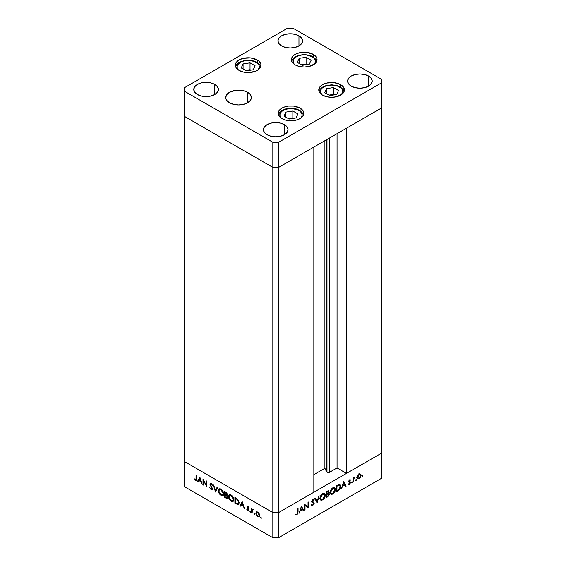 <?xml version="1.0" encoding="UTF-8"?>
<svg xmlns="http://www.w3.org/2000/svg" width="566" height="566" viewBox="0 0 566 566"><rect width="100%" height="100%" fill="white"/><g stroke="black" fill="none" stroke-linecap="round" stroke-linejoin="round"><path stroke-width="0.85" d="M326.497 139.752L326.497 471.697A1.917 1.104 0 0 0 326.992 472.193L326.992 139.462L326.992 472.193L324.905 468.266L313.84 474.655L324.905 468.266L324.905 140.672L324.905 468.266L326.497 471.697L326.497 139.752M381.682 107.894L381.682 453.083L346.491 473.395L346.491 128.213L381.682 107.894L346.491 128.213L346.491 473.395L337.053 467.955L329.412 472.334L326.992 472.193A1.917 1.104 0 0 0 329.702 472.193L329.702 137.899L329.702 472.193L337.053 467.955L337.053 133.654L337.053 467.955L346.491 473.395L381.682 453.083L381.682 79.41L293.16 28.3L287.351 28.3L184.318 87.787L184.318 91.133L272.84 142.243L278.649 142.243L381.682 82.756L381.682 107.894L278.649 167.38L272.84 167.38L184.318 116.271L184.318 461.46L184.318 116.271L272.84 167.38L184.318 116.271L272.84 167.38L272.84 512.563L184.318 461.46L272.84 512.563L272.84 167.38L278.649 167.38L313.84 147.061L278.649 167.38L272.84 167.38L278.649 167.38L381.682 107.894M313.84 492.25L278.649 512.563L272.84 512.563L278.649 512.563L278.649 142.243L278.649 537.7L381.682 478.213L381.682 453.083L278.649 512.563L272.84 512.563L184.318 461.46L184.318 486.59L272.84 537.7L272.84 512.563L184.318 461.46L184.318 486.59L272.84 537.7L278.649 537.7L272.84 537.7L272.84 512.563L278.649 512.563L313.84 492.25L313.84 147.061L313.84 492.25M203.456 480.47L203.456 485.076L203.003 484.807L203.003 478.942L206.449 485.55L206.449 480.937L206.908 481.199L206.908 487.064L203.456 480.47L206.908 487.064L206.908 481.199L206.449 480.937L206.449 485.55L203.003 478.942L203.003 484.807L203.456 485.076L203.456 480.47M212.179 488.663L211.189 489.088L209.639 487.51L211.189 489.689L212.229 489.795L212.639 488.939L212.575 489.371L211.981 489.887L211.061 489.611L209.639 487.51L211.189 489.088L212.151 488.897L210.007 484.567L210.064 483.697L210.75 483.364L212.575 485.317L212.158 485.437L211.033 484.043L210.425 484.425L212.639 488.939L210.425 484.425L211.168 484.114L212.158 485.437L212.575 485.317L211.217 483.541L210.304 483.428L210.255 485.246L212.002 487.984L211.946 489.18L212.667 488.762M215.505 492.031L213.29 484.885L213.778 485.168L215.469 490.764L217.16 487.121L217.648 487.404L215.505 492.031L217.648 487.404L217.16 487.121L215.469 490.764L213.778 485.168L213.29 484.885L215.505 492.031M221.044 495.377L218.561 492.073L218.412 490.198L219.127 489.017L220.231 488.875L221.532 489.548L223.513 492.526L223.266 495.3L222.353 495.752L221.044 495.377L222.926 495.575L223.704 493.828C223.556 491.84 222.657 490.298 221.002 489.187L219.148 489.003L218.37 490.779C218.526 492.745 219.417 494.274 221.044 495.377L221.646 495.031L221.044 495.377M231.204 501.243L228.721 497.938L228.572 496.064L229.28 494.882L230.39 494.741L231.692 495.406L233.673 498.391L233.425 501.158L232.513 501.618L231.204 501.243L233.086 501.441L233.864 499.693C233.716 497.705 232.817 496.163 231.161 495.052L229.308 494.868L228.523 496.644C228.678 498.604 229.577 500.139 231.204 501.243L231.805 500.896L231.204 501.243M239.722 506.011L242.198 501.575L244.547 508.792L243.295 506.195L240.996 504.865L240.225 506.301L239.722 506.011L240.225 506.301L240.996 504.865L243.295 506.195L244.547 508.792L242.198 501.575L239.722 506.011L240.451 505.594L239.722 506.011M261.053 518.399L260.749 517.395L261.442 517.954L261.053 518.399L261.478 518.159L261.053 517.423L260.629 517.671L261.053 517.423L260.629 517.671L261.053 518.399L261.478 518.159M255.811 513.171L256.61 511.805L258.506 512.669L259.525 514.494L259.327 516.433L257.735 516.482L256.129 514.586L255.811 513.171L257.735 516.482L259.072 516.645L259.653 515.385L259.143 513.567L257.735 512.046L256.462 511.855L255.811 513.171L256.37 512.846L255.811 513.171M254.474 514.6L254.176 513.595L254.87 514.154L254.474 514.6L254.898 514.36L254.474 513.624L254.049 513.871L254.474 513.624L254.049 513.871L254.474 514.6L254.898 514.36M252.16 513.192L251.707 512.93L251.707 508.643L252.16 509.542L252.79 509.251L253.462 509.733L252.287 510.192L252.16 513.192L252.245 510.327L253.462 509.733L252.16 509.542L251.707 508.643L251.707 512.93L252.16 512.669L251.707 512.93L252.16 513.192M250.37 512.237L250.073 511.225L250.766 511.784L250.37 512.237L250.795 511.989L250.37 511.261L249.946 511.501L250.37 511.261L249.946 511.501L250.37 512.237L250.795 511.989M247.915 507.327L247.745 506.57L247.017 506.987L247.59 506.273L248.906 507.56L247.858 506.888L247.476 507.228L248.842 509.527L248.891 510.624L247.993 510.857L246.925 509.796L247.123 509.386L248.099 510.348L248.516 509.945L247.017 506.987L248.516 509.945L247.858 510.256L246.826 509.605L247.887 510.801L248.658 510.893L248.969 510.185L247.476 507.228L247.958 506.931L248.906 507.56L247.307 506.322M239.071 502.778L238.682 504.242L237.968 504.646L234.904 503.231L234.904 497.365L237.89 499.481L239.071 502.551L237.543 499.099L234.904 497.365L234.904 503.231L238.364 504.525L239.071 502.778M226.768 495.37L227.355 494.458L225.742 492.073L224.752 491.5L224.752 497.365L226.124 498.158L226.789 497.776L226.124 498.158L224.752 497.365L224.752 491.5L226.598 492.71L227.32 494.111L226.768 495.37L227.716 497.762L227.256 498.384L226.124 498.158L227.334 498.342L227.744 497.429L227.008 495.292M197.4 481.574L199.876 477.138L202.218 484.362L200.972 481.758L198.673 480.428L197.895 481.864L197.4 481.574L197.895 481.864L198.673 480.428L200.972 481.758L202.218 484.362L199.876 477.138L197.4 481.574L198.128 481.157L197.4 481.574M195.327 479.933L196.006 479.536L196.034 474.924L196.487 475.185L196.324 480.449L195.305 480.52L194.081 479.133L194.35 478.836L195.327 479.933L194.35 478.836L194.081 479.133L195.305 480.52L196.133 480.633L196.487 475.185L196.034 474.924L196.034 478.822L196.487 478.56L195.327 479.933L196.522 479.558M305.039 505.289L305.039 509.895L304.579 510.157L304.579 504.292L308.031 506.917L308.031 502.304L308.491 502.042L308.491 507.9L305.039 505.289L308.491 507.9L308.491 502.042L308.031 502.304L308.031 506.917L304.579 504.292L304.579 510.157L305.039 509.895L304.579 509.633L305.039 509.895L305.039 505.289L304.579 505.028L305.039 505.289M312.687 501.872L314.222 503.16L313.939 504.256L312.397 505.749L311.222 505.19L311.654 504.646L312.765 504.985L313.741 503.634L313.514 502.884L311.569 501.724L312.68 499.474L314.151 499.608L313.741 500.21L312.609 500.118L312.029 501.405L313.819 502.29L314.222 503.16L313.698 502.212L312.007 501.2L312.75 500.033L313.741 500.21L314.151 499.608L313.797 499.325M317.08 502.941L314.873 498.356L315.361 498.073L317.052 501.717L318.743 496.12L319.231 495.837L317.08 502.941L319.231 495.837L318.743 496.12L317.052 501.717L315.361 498.073L314.873 498.356L317.08 502.941M322.627 499.891L321.601 500.266L320.398 499.835L320.144 497.09L322.068 494.111L323.625 493.361L324.502 493.524L325.245 494.684L325.096 496.566L324.113 498.519L322.627 499.891C324.254 498.78 325.146 497.238 325.287 495.271L324.523 493.531L322.585 493.75C320.964 494.875 320.087 496.417 319.946 498.377L320.717 500.089L322.627 499.891L322.04 499.552L322.627 499.891M332.787 494.026L331.761 494.401L330.551 493.969L330.303 491.224L332.221 488.246L333.784 487.496L334.662 487.659L335.397 488.826L335.256 490.701L334.273 492.661L332.787 494.026C334.414 492.915 335.298 491.373 335.447 489.406L334.683 487.666L332.744 487.885C331.124 489.01 330.247 490.552 330.105 492.519L330.877 494.224L332.787 494.026L332.2 493.686L332.787 494.026M341.305 488.953L343.781 481.666L346.123 486.173L345.628 486.463L344.878 485.012L342.579 486.343L341.305 488.953L342.579 486.343L344.878 485.012L345.628 486.463L346.123 486.173L343.718 481.701L341.305 488.953M362.565 476.756L362.176 476.303L362.87 475.751L362.728 476.629L362.99 476.02L362.565 475.78L362.141 476.515L362.565 476.756L362.141 476.515M360.655 474.131L359.247 474.237L357.832 475.765L357.323 477.577L357.974 475.518L360.018 473.961L360.882 474.336L361.165 475.355L359.99 478.093L357.889 478.829L357.323 477.577L357.903 478.836L359.247 478.673L361.165 475.355L360.584 474.082M355.993 480.555L355.597 480.102L356.29 479.543L356.156 480.421L356.417 479.819L355.993 479.579L355.568 480.308L355.993 480.555L355.568 480.308M353.743 481.772L353.29 482.041L353.29 477.754L353.743 477.492L353.743 478.121L355.045 476.813L353.87 478.631L353.743 481.772L353.828 478.815L355.045 476.813L353.743 478.121L353.743 477.492L353.29 477.754L353.29 482.041L353.743 481.772L353.29 481.51L353.743 481.772M351.953 482.883L351.557 482.437L352.25 481.878L352.116 482.756L352.377 482.154L351.953 481.907L351.528 482.642L351.953 482.883L351.528 482.642M348.932 481.05L350.552 482.451L350.382 481.892L348.621 481.22L349.18 481.539L348.67 481.001L349.052 481.227L349.54 480.371L349.158 480.152L350.177 480.449L350.488 479.904L349.54 479.841L348.599 481.51L349.257 480.046L350.389 479.841L349.052 481.227L350.382 481.892L350.538 482.713L349.675 484.178L348.507 484.425L350.099 482.741L348.599 481.51L350.099 482.741L348.507 484.425M340.654 486.47L339.55 489.625L336.487 491.741L336.487 485.876L339.303 484.538L340.527 485.487L340.654 486.47L339.947 484.687L339.126 484.56L336.487 485.876L336.487 491.741L338.065 490.828L337.541 490.531L338.065 490.828C339.699 489.866 340.562 488.416 340.654 486.47L340.152 486.18L340.654 486.47M327.707 496.807L326.327 497.606L326.327 491.741L328.436 490.814L328.938 491.684L328.351 493.276L329.179 493.566L329.299 494.578L327.707 496.807L329.327 494.21L328.351 493.276L328.938 491.684L328.577 490.871L326.327 491.741L326.327 497.606L327.707 496.807L327.183 496.509L327.707 496.807M298.982 513.39L301.459 506.096L303.8 510.61L303.305 510.9L302.555 509.45L300.249 510.78L298.982 513.39L300.249 510.78L302.555 509.45L303.305 510.9L303.8 510.61L301.459 506.096L298.982 513.39M296.909 514.133L297.546 513.228L297.617 508.318L298.07 508.056L297.907 513.504L296.888 514.756L295.657 514.784L295.926 514.176L296.909 514.133L295.926 514.176L295.657 514.784L296.888 514.756L298.07 512.011L298.07 508.056L297.617 508.318L297.617 512.216L296.909 514.133M381.682 453.083L278.649 512.563L278.649 537.7L381.682 478.213L381.682 453.083M362.99 476.02L362.565 475.78M360.606 475.03L361.165 475.355L360.606 475.03M358.688 478.348L359.247 478.673L358.688 478.348M357.054 478.114L357.797 477.831M359.714 474.52L359.587 473.777M359.247 474.761L360.28 474.669L360.712 475.624L359.247 478.15L358.207 478.27L357.365 477.074L357.783 477.315L359.247 474.761L358.83 474.527L359.247 474.761L357.804 476.968L358.427 478.348L359.806 477.704L360.684 475.971L360.379 474.74L359.247 474.761M356.417 479.819L355.993 479.579M353.29 477.86L353.743 478.121L353.29 477.86M354.337 477.145L354.797 477.407L354.337 477.145M353.29 478.503L353.828 478.815L353.29 478.503M353.29 480.074L353.743 480.336L353.29 480.074M352.377 482.154L351.953 481.907M349.54 480.371L350.177 480.449M350.382 481.892L349.18 481.539M348.401 484.355L349.463 484.319L348.663 483.859L349.463 484.319L350.552 482.451L349.08 481.885L349.095 481.447M349.441 483.81L348.783 483.831M348.769 482.069L349.972 482.402M349.894 482.359L348.606 481.616M345.203 485.642L346.123 486.173L345.203 485.642M344.361 484.715L344.878 485.012L344.361 484.715M343.746 482.826L344.637 484.553L342.826 485.6L342.487 485.402L342.826 485.6L343.746 482.826L343.406 482.635L343.746 482.826L342.826 485.6L344.637 484.553L343.746 482.826M339.055 484.574L339.168 485.069M339.183 485.203L339.006 484.454M336.947 490.871L336.947 486.208L336.487 485.946L336.947 486.208L337.301 486.003L336.777 485.706L337.301 486.003L338.864 485.267L338.22 484.899L339.642 485.345L340.201 486.739L338.977 489.548L336.947 490.871L336.487 490.609L336.947 490.871L339.253 489.265L340.201 486.739L339.296 485.232L336.947 486.208L336.947 490.871M333.806 487.496L333.961 488.055M334.93 489.109L335.447 489.406L334.93 489.109M333.982 488.267L333.798 487.482M332.766 488.472L334.386 488.302L334.987 489.668L332.766 493.439L331.167 493.602L330.141 492.003L330.565 492.25L332.766 488.472L332.284 488.196L332.766 488.472L331.372 489.838L330.601 491.734L330.728 493.113L331.556 493.736L333.607 492.774L334.952 490.184L334.485 488.366L332.766 488.472M327.693 490.97L328.938 491.684L327.693 490.97M328.011 493.078L328.351 493.276L328.011 493.078L328.478 491.96L327.091 493.778L326.327 493.693L326.787 493.955L326.787 492.073L327.403 491.72L326.886 491.415L328.478 491.96L328.124 491.458L326.327 491.812L326.787 492.073L326.787 493.955L327.438 493.566L328.039 493.906L327.445 493.559L328.004 493.092M328.945 493.333L328.351 493.276M327.87 493.552L329.327 494.21L327.87 493.488M327.516 491.062L328.478 491.96M328.039 493.906L326.787 494.557L326.327 493.948L327.091 494.38L328.039 493.906L328.867 494.472L327.438 496.361L326.327 496.474L326.787 496.736L326.787 494.557L326.327 494.295L326.787 494.557L326.787 496.736L328.733 495.073L328.768 494.068L328.039 493.906L328.867 494.472M323.646 493.361L323.802 493.92M324.778 494.974L325.287 495.271L324.778 494.974M323.823 494.132L323.646 493.347M322.606 494.337L324.226 494.168L324.834 495.533L322.606 499.297L321.014 499.467L319.981 497.868L320.406 498.115L322.606 494.337L322.125 494.061L322.606 494.337L321.212 495.703L320.441 497.599L320.568 498.979L321.396 499.601L323.25 498.83L324.672 496.594L324.46 494.351L322.606 494.337M316.203 501.228L317.052 501.717L316.203 501.228M314.151 499.608L312.8 499.396L311.548 501.49L311.831 502.219L313.762 503.415L312.765 504.985L311.654 504.646L311.222 505.19L311.689 505.686M311.222 505.19L312.765 505.587L311.498 504.851L312.765 505.587L314.222 503.16L312.765 502.438M311.569 504.752L312.022 505.013L311.654 504.646M312.064 502.049L313.578 502.941M312.128 502.106L311.215 501.695M312.75 500.033L313.741 500.21M311.618 500.981L312.007 501.2L311.618 500.981M312.34 501.766L312.007 501.2M312.765 502.488L312.651 501.794M312.368 501.448L311.986 501.25M304.579 504.483L308.031 506.917L304.579 504.483M307.034 506.344L307.034 506.888L307.034 506.344M307.84 507.532L308.491 507.9L307.84 507.532M302.881 510.079L303.8 510.61L302.881 510.079M302.032 509.152L302.555 509.45L302.032 509.152M301.416 507.263L302.315 508.99L300.496 510.037L300.164 509.839L300.496 510.037L301.416 507.263L301.084 507.072L301.416 507.263L300.496 510.037L302.315 508.99L301.416 507.263M297.617 511.749L298.07 512.011L297.617 511.749M295.919 514.197L296.888 514.756L295.919 514.197M261.053 517.423L260.629 517.671M259.398 516.348L258.605 516.142M258.294 516.164L257.735 516.482L258.768 516.079L257.728 515.959L256.264 513.433L256.695 512.478L257.728 512.577L259.193 515.124L259.61 514.883L258.768 516.079L259.171 514.777L257.728 512.577L258.146 512.336L256.511 512.626L256.688 514.876L258.294 516.164M256.822 511.728L256.532 512.746L257.042 511.523M258.457 516.065L259.532 516.326M254.474 513.624L254.049 513.871M252.436 509.916L252.436 509.386L252.436 509.916M252.677 509.244L252.16 509.542L252.677 509.244M253.066 509.358L252.16 509.542M253.363 509.612L252.981 509.832L253.363 509.612M252.245 510.327L252.981 509.832M250.37 511.261L249.946 511.501M248.333 506.712L247.958 506.931L248.333 506.712M247.476 507.228L247.958 506.931M248.934 510.518L247.887 510.801L248.432 510.263M248.516 509.945L247.858 510.256M247.54 507.546L247.186 507.744L247.54 507.546M247.958 506.407L247.017 506.987L247.767 506.315M247.781 506.266L247.788 506.938M248.311 510.171L249.026 510.532M241.519 504.568L240.996 504.865L241.519 504.568M240.564 505.664L242.354 502.056L240.564 505.664M242.163 502.7L243.055 505.452L241.243 504.405L242.503 502.502L241.243 504.405L243.055 505.452L242.163 502.7M235.428 502.933L234.904 503.231L235.428 502.933M238.696 504.228L237.628 503.945M237.465 503.86L238.93 504.179M239.276 502.735L238.647 503.492M235.364 502.891L235.364 498.229L235.88 497.931L235.364 498.229L236.234 498.137L235.718 498.434L237.281 499.502L237.699 499.262L237.281 499.502L238.619 502.516L239.05 502.268L237.395 503.917L235.364 502.891L237.67 503.945L238.321 503.641L238.619 502.516L237.72 499.976L235.364 498.229L235.364 502.891M239.05 503.216L237.395 503.917M229.272 495.802L229.711 494.719M233.418 501.172L232.173 500.952M230.008 494.465L229.265 495.929M232.06 500.896L233.475 501.158M233.97 499.891L233.482 500.422M230.355 495.073L231.07 494.953M231.183 495.667L233.411 499.431L233.836 499.184L232.81 500.811L231.183 500.634L228.982 496.898L229.598 495.512L231.664 495.392L229.428 495.632L229.074 497.684L230.348 499.976L232.414 500.945L233.249 500.309L233.369 498.915L232.584 497.026L231.183 495.667M232.81 500.811L233.843 500.111M230.963 494.946L229.598 495.512M224.752 497.365L225.268 497.068L224.752 497.365M227.631 498.016L226.888 497.762L227.518 497.351M226.846 497.74L227.73 498.016M226.888 494.337L227.299 493.977L226.895 494.203L225.82 492.724L226.301 492.448L225.204 492.363L225.204 494.245L225.204 492.363L225.728 492.066L225.204 492.363L226.895 494.203L225.204 494.847L226.612 494.755L226.697 494.245M226.895 494.203L226.662 494.734L227.383 494.309M227.291 497.167L226.768 495.95L225.204 494.847L226.06 494.705L225.509 495.024L226.825 495.427L226.457 495.639L227.291 497.167L225.204 497.026L225.204 494.847L225.204 497.026L226.909 497.755M219.12 489.937L219.551 488.854M223.259 495.307L222.021 495.087M219.849 488.6L219.106 490.064M221.9 495.031L223.322 495.292M223.811 494.026L223.329 494.557M220.195 489.208L220.917 489.088M221.03 489.802L223.252 493.566L223.676 493.319L222.65 494.946L221.03 494.769L218.823 491.033L219.438 489.647L221.511 489.526L219.268 489.767L218.915 491.819L220.393 494.309L222.261 495.08L223.089 494.443L223.089 492.505L221.03 489.802M222.65 494.946L223.683 494.245M220.811 489.081L219.438 489.647M215.986 490.984L215.851 490.545L215.986 490.984M216.198 490.347L215.469 490.764L216.198 490.347L217.585 487.361L216.198 490.347M212.533 489.477L211.189 489.689L211.84 489.222M210.708 483.972L209.965 484.185L210.75 483.364M212.533 485.225L212.158 485.437L212.533 485.225M211.627 483.845L211.168 484.114L211.627 483.845M210.425 484.425L211.896 483.689M211.783 489.187L212.703 489.47M210.785 483.279L210.715 484.022M203.456 484.546L203.003 484.807L203.456 484.546M206.908 485.288L206.449 485.55L206.908 485.288M199.19 480.131L198.673 480.428L199.19 480.131M198.242 481.227L200.031 477.619L198.242 481.227M199.84 478.263L200.732 481.022L198.921 479.968L200.173 478.065L198.921 479.968L200.732 481.022L199.84 478.263M196.402 480.258L195.305 480.52L195.822 479.961M195.687 479.848L196.621 480.279M281.925 118.782A11.186 6.459 180 0 1 283.743 110.087A11.186 6.459 180 0 1 298.905 110.441A11.186 6.459 180 0 1 300.822 118.089L301.961 116.263L301.961 113.745L300.291 111.417L298.905 110.441A1.641 0.948 -60 0 1 299.725 110.363A1.641 0.948 120 0 0 298.905 110.441L293.174 108.672L288.816 108.672L284.783 109.634L281.691 111.417L280.021 113.745L280.021 116.263L281.168 118.089M303.581 114.756L303.008 113.455L299.725 110.363A1.641 0.948 -60 0 1 300.065 111.113A12.827 7.408 180 0 1 303.553 114.841M297.935 113.936L292.855 111L285.915 112.075L284.054 116.08L289.134 119.016L296.075 117.94L297.935 113.936L296.075 117.94L289.134 119.016L284.054 116.08L285.915 112.075L285.915 117.155L285.915 112.075L292.855 111L292.855 117.841L288.313 118.542L292.855 117.841L292.855 111L297.935 113.936M293.669 118.308L292.855 117.841L293.669 118.308M322.528 95.343A11.186 6.459 180 0 1 324.353 86.648A11.186 6.459 180 0 1 339.508 86.994A1.641 0.948 -60 0 1 340.329 86.916A1.641 0.948 -60 0 1 340.668 87.666A12.827 7.408 180 0 1 344.156 91.395M321.771 94.642L320.413 91.565L321.269 89.088L322.302 87.978L325.386 86.195L331.598 85.105L337.817 86.195L340.902 87.978L341.935 89.088L342.784 91.565L341.432 94.642M324.665 92.633L329.745 95.569L336.678 94.494L338.539 90.489L333.459 87.56L326.518 88.629L324.665 92.633L326.518 88.629L333.459 87.56L333.459 94.395L328.924 95.095L333.459 94.395L333.459 87.56L338.539 90.489L336.678 94.494L329.745 95.569L324.665 92.633M319.012 91.31L320.243 89.081L322.896 86.902L326.235 85.523L331.711 84.801L337.039 85.544L340.329 86.916A1.641 0.948 120 0 0 339.508 86.994A11.186 6.459 180 0 1 341.425 94.649M326.518 93.708L326.518 88.629L326.518 93.708M334.28 94.869L333.459 94.395L334.28 94.869M295.155 65.069A11.186 6.459 180 0 1 296.973 56.374A11.186 6.459 180 0 1 312.135 56.72A11.186 6.459 180 0 1 314.052 64.368L315.198 62.55L315.198 60.024L313.529 57.697L312.135 56.72A1.641 0.948 -60 0 1 312.956 56.642A1.641 0.948 120 0 0 312.135 56.72L306.411 54.952L302.046 54.952L298.013 55.921L294.928 57.697L293.259 60.024L293.259 62.55L294.398 64.368M316.811 61.036L316.245 59.734L312.956 56.642A1.641 0.948 -60 0 1 313.295 57.392A12.827 7.408 180 0 1 316.783 61.121M311.166 60.215L306.086 57.279L299.145 58.355L297.291 62.359L302.364 65.295L309.305 64.22L311.166 60.215L309.305 64.22L302.364 65.295L297.291 62.359L299.145 58.355L299.145 63.434L299.145 58.355L306.086 57.279L306.086 64.121L301.551 64.821L306.086 64.121L306.086 57.279L311.166 60.215M306.906 64.588L306.086 64.121L306.906 64.588M257.855 70.071L259.263 67.679L259.334 66.42L258.973 65.168L257.049 62.911L251.764 60.725L245.276 60.604A11.186 6.459 180 0 0 238.343 69.922L237.013 67.262L237.579 64.765L241.364 61.715L245.276 60.604A11.186 6.459 180 0 1 256.957 62.84A11.186 6.459 180 0 1 257.997 69.922M250.03 62.833L243.09 63.908L241.236 67.913L246.316 70.842L253.25 69.774L255.11 65.769L250.03 62.833L250.03 69.668L245.495 70.375L250.03 69.668L250.03 62.833L255.11 65.769L253.25 69.774L246.316 70.842L241.236 67.913L243.09 63.908L243.09 68.988L243.09 63.908L250.03 62.833M250.851 70.142L250.03 69.668L250.851 70.142M322.528 95.123A12.827 7.408 180 0 1 318.771 89.888A12.827 7.408 180 0 1 326.695 83.046A12.827 7.408 180 0 1 340.668 84.652L340.668 87.122L340.668 84.652L343.449 87.051L344.425 89.888L344.178 91.331L342.267 93.998L336.508 96.729L331.598 97.295L326.695 96.729L322.528 95.123L319.748 92.718L319.019 91.331L318.771 89.888L319.748 87.051L322.528 84.652L326.695 83.046L334.103 82.622L340.668 84.652A12.827 7.408 180 0 1 344.425 89.888A12.827 7.408 180 0 1 336.508 96.729A12.827 7.408 180 0 1 322.528 95.123M281.925 118.57A12.827 7.408 180 0 1 278.168 113.334A12.827 7.408 180 0 1 286.085 106.493A12.827 7.408 180 0 1 300.065 108.092L300.065 110.561L300.065 108.092L302.845 110.497L303.574 111.884L303.574 114.778L302.845 116.164L300.065 118.57L295.905 120.176L290.995 120.735L286.085 120.176L281.925 118.57L279.144 116.164L278.415 114.778L278.168 113.334L279.144 110.497L281.925 108.092L283.87 107.172L288.49 106.068L293.499 106.068L300.065 108.092A12.827 7.408 180 0 1 303.822 113.334A12.827 7.408 180 0 1 295.905 120.176A12.827 7.408 180 0 1 281.925 118.57M229.485 102.764A12.827 7.408 180 0 1 225.728 97.529A12.827 7.408 180 0 1 233.645 90.687A12.827 7.408 180 0 1 247.625 92.293L247.625 102.764L243.465 104.37L238.555 104.929L233.645 104.37L229.485 102.764L226.704 100.359L225.975 98.972L225.728 97.529L226.704 94.692L229.485 92.293L236.05 90.263L241.059 90.263L245.679 91.367L249.217 93.411L250.405 94.692L251.382 97.529L251.134 98.972L250.405 100.359L247.625 102.764L247.625 92.293A12.827 7.408 180 0 1 251.382 97.529A12.827 7.408 180 0 1 243.465 104.37A12.827 7.408 180 0 1 229.485 102.764M239.1 70.403A12.827 7.408 180 0 1 235.343 65.161A12.827 7.408 180 0 1 243.267 58.319A12.827 7.408 180 0 1 257.24 59.925L257.24 62.394L257.24 59.925L258.839 61.05L260.749 63.717L260.997 65.161L260.749 66.611L258.839 69.278L255.301 71.323L248.17 72.568L243.267 72.002L239.1 70.403L236.319 67.998L235.59 66.611L235.343 65.161L236.319 62.331L239.1 59.925L243.267 58.319L250.674 57.902L257.24 59.925A12.827 7.408 180 0 1 260.997 65.161A12.827 7.408 180 0 1 253.08 72.002A12.827 7.408 180 0 1 239.1 70.403M295.155 64.849A12.827 7.408 180 0 1 291.398 59.614A12.827 7.408 180 0 1 299.315 52.772A12.827 7.408 180 0 1 313.295 54.378L313.295 56.841L313.295 54.378L314.894 55.496L316.804 58.164L316.804 61.057L314.894 63.725L309.135 66.455L304.225 67.014L299.315 66.455L295.155 64.849L292.374 62.444L291.646 61.057L291.398 59.614L292.374 56.777L293.563 55.496L297.1 53.452L301.728 52.348L306.73 52.348L313.295 54.378A12.827 7.408 180 0 1 317.052 59.614A12.827 7.408 180 0 1 309.135 66.455A12.827 7.408 180 0 1 295.155 64.849M368.622 76.056L368.622 86.11L364.624 87.652L359.912 88.19L355.2 87.652L351.203 86.11A12.31 7.11 180 0 1 347.595 81.079A12.31 7.11 180 0 1 355.2 74.514A12.31 7.11 180 0 1 368.622 76.056L371.289 78.363L372.223 81.079L371.289 83.803L368.622 86.11L368.622 76.056A12.31 7.11 180 0 1 372.223 81.079A12.31 7.11 180 0 1 364.624 87.652A12.31 7.11 180 0 1 351.203 86.11L348.536 83.803L347.595 81.079L348.536 78.363L351.203 76.056L355.2 74.514L359.912 73.976L364.624 74.514L368.622 76.056M214.797 84.433L214.797 94.487L210.8 96.029L206.088 96.567L201.376 96.029L197.378 94.487A12.31 7.11 180 0 1 193.777 89.463A12.31 7.11 180 0 1 201.376 82.891A12.31 7.11 180 0 1 214.797 84.433L217.464 86.739L218.405 89.463L217.464 92.18L214.797 94.487L214.797 84.433A12.31 7.11 180 0 1 218.405 89.463A12.31 7.11 180 0 1 210.8 96.029A12.31 7.11 180 0 1 197.378 94.487L194.711 92.18L193.777 89.463L194.711 86.739L197.378 84.433L201.376 82.891L206.088 82.353L210.8 82.891L214.797 84.433M298.961 35.842L298.961 45.896L294.971 47.438L290.259 47.976L285.547 47.438L281.55 45.896A12.31 7.11 180 0 1 277.941 40.865A12.31 7.11 180 0 1 285.547 34.3A12.31 7.11 180 0 1 298.961 35.842L301.628 38.148L302.569 40.865L301.628 43.589L298.961 45.896L298.961 35.842A12.31 7.11 180 0 1 302.569 40.865A12.31 7.11 180 0 1 294.971 47.438A12.31 7.11 180 0 1 281.55 45.896L278.882 43.589L277.941 40.865L278.882 38.148L281.55 35.842L285.547 34.3L290.259 33.755L294.971 34.3L298.961 35.842M284.45 124.647L284.45 134.701L280.453 136.243L275.741 136.788L271.029 136.243L267.039 134.701A12.31 7.11 180 0 1 263.431 129.678A12.31 7.11 180 0 1 271.029 123.105A12.31 7.11 180 0 1 284.45 124.647L287.118 126.954L288.059 129.678L287.118 132.394L284.45 134.701L284.45 124.647A12.31 7.11 180 0 1 288.059 129.678A12.31 7.11 180 0 1 280.453 136.243A12.31 7.11 180 0 1 267.039 134.701L264.372 132.394L263.431 129.678L264.372 126.954L267.039 124.647L271.029 123.105L275.741 122.567L280.453 123.105L284.45 124.647M287.351 28.3L293.16 28.3L381.682 79.41L381.682 82.756L278.649 142.243L272.84 142.243L272.84 167.38L272.84 142.243L184.318 91.133L184.318 116.271L184.318 87.787L287.351 28.3M360.28 474.669L358.83 473.834M358.207 478.27L356.757 477.435M349.236 481.574L348.621 481.227M349.937 482.381L348.486 481.539M339.642 485.345L338.192 484.51M334.386 488.302L332.935 487.468M331.167 493.602L329.716 492.76M328.613 493.913L327.162 493.078M324.226 494.168L322.776 493.326M321.014 499.467L319.557 498.625M313.437 499.976L312.623 499.509M258.768 516.079L259.497 515.661M256.695 512.478L257.424 512.06M252.542 509.817L253.271 509.4M247.632 506.903L248.354 506.478M248.347 510.313L249.068 509.888M210.602 484.036L211.323 483.619M299.725 110.363L296.435 108.99L291.101 108.248L285.632 108.969L282.293 110.342L279.632 112.521L278.408 114.756M340.329 86.916L343.633 90.036L344.192 91.31M312.956 56.642L309.666 55.27L304.331 54.527L298.862 55.249L295.523 56.628L292.863 58.8L291.639 61.036M260.756 66.59L259.539 64.361L256.929 62.203L252.068 60.449L245.028 60.321L239.496 62.161L236.829 64.333L235.583 66.59"/></g></svg>
